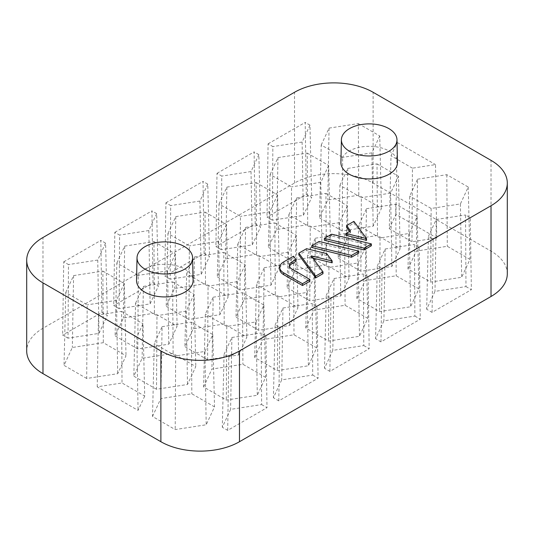 <?xml version="1.0" encoding="UTF-8"?>
<svg xmlns="http://www.w3.org/2000/svg" width="534" height="534" viewBox="0 0 534 534"><rect width="100%" height="100%" fill="white"/><g stroke="black" fill="none" stroke-linecap="round" stroke-linejoin="round"><path stroke-width="0.4" stroke-dasharray="2.67 2" d="M296.016 261.346L293.567 258.015L283.641 263.743A13.337 7.703 0 0 0 279.736 269.189M309.874 281.251L291.998 270.932A8.891 5.133 180 0 1 289.395 267.3A8.891 5.133 180 0 1 289.535 266.393M332.168 262.808L326.775 255.479L306.549 250.519L298.82 254.978M322.983 273.682L311.215 257.675L312.844 258.076M358.815 252.996L319.112 243.264L311.803 247.482M371.377 245.74L331.674 236.015L324.372 240.233M349.55 231.422L350.484 232.697L345.939 235.32M366.538 240.367L353.902 223.185L346.593 227.397M340.912 162.423A28.275 16.327 180 0 1 369.188 146.296A28.275 16.327 180 0 1 397.456 162.423M136.544 280.41A28.275 16.327 180 0 1 164.812 264.29A28.275 16.327 180 0 1 193.088 280.41M261.613 404.572L267 407.682L227.698 430.371L222.311 427.267L230.615 409.371L261.613 404.572L261.146 332.962L265.905 335.706L267 407.682M363.801 345.578L369.188 348.689L329.885 371.377L324.498 368.266L332.802 350.371L363.801 345.578L363.334 273.962L368.086 276.712L369.188 348.689M465.982 286.578L471.368 289.688L432.066 312.383L426.679 309.273L434.983 291.377L465.982 286.578L465.521 214.968L470.274 217.712L471.368 289.688M119.109 308.685L113.722 305.575L153.024 282.887L158.411 285.997L150.107 303.893L119.109 308.685L119.576 235.073L114.823 232.33L113.722 305.575M221.296 249.692L215.91 246.581L255.212 223.886L260.599 226.997L252.288 244.892L221.296 249.692L221.757 176.08L217.004 173.336L215.91 246.581M152.517 416.467L160.827 398.571L191.819 393.778L214.514 406.875L206.204 424.77L175.212 429.57L152.517 416.467L154.253 343.589L162.096 326.695L160.827 398.571M203.614 386.97L211.918 369.074L242.917 364.281L265.605 377.378L257.301 395.273L226.303 400.073L203.614 386.97L205.343 314.092L213.186 297.198L211.918 369.074M254.705 357.473L263.008 339.577L294.007 334.785L316.695 347.881L308.392 365.777L277.393 370.576L254.705 357.473L256.433 284.595L264.277 267.694L263.008 339.577M305.795 327.976L314.105 310.08L345.097 305.281L367.793 318.384L359.482 336.28L328.49 341.072L305.795 327.976L307.531 255.092L315.367 238.197L314.105 310.08M356.892 298.479L365.196 280.584L396.195 275.784L418.883 288.887L410.579 306.783L379.581 311.576L356.892 298.479L358.621 225.595L366.464 208.701L365.196 280.584M407.983 268.976L416.286 251.08L447.285 246.287L469.973 259.391L461.67 277.286L430.671 282.079L407.983 268.976L409.711 196.098L417.555 179.204L416.286 251.08M291.083 260.485L268.395 247.382L276.699 229.487L307.697 224.694L330.386 237.797L322.082 255.693L291.083 260.485L291.551 186.873L270.124 174.505L268.395 247.382M86.715 378.479L64.027 365.376L72.33 347.48L103.329 342.688L126.017 355.784L117.714 373.68L86.715 378.479L87.182 304.867L65.755 292.498L64.027 365.376M188.903 319.479L166.207 306.382L174.518 288.487L205.51 283.688L228.205 296.791L219.895 314.686L188.903 319.479L189.363 245.867L167.943 233.498L166.207 306.382M360.877 271.279L338.189 258.182L346.493 240.287L377.491 235.487L400.18 248.59L391.876 266.486L360.877 271.279L361.344 197.673L339.918 185.305L338.189 258.182M144.721 396.081L138.072 410.399L97.228 386.816L122.026 382.978L144.721 396.081L142.985 323.738L136.804 337.054L138.072 410.399M207.599 359.776L184.911 346.673L193.215 328.777L224.213 323.984L246.902 337.087L238.598 354.983L207.599 359.776L208.066 286.164L186.64 273.795L184.911 346.673M507.3 273.808A55.583 32.087 0 0 0 491.02 251.12L373.112 183.042A55.583 32.087 0 0 0 294.514 183.042L42.98 328.263A55.583 32.087 0 0 0 26.7 350.958M258.696 330.279L236.001 317.176L244.312 299.28L275.304 294.488L297.999 307.584L289.688 325.48L258.696 330.279L259.157 256.667L237.737 244.298L236.001 317.176M156.509 389.273L133.82 376.176L142.124 358.281L173.123 353.481L195.811 366.584L187.507 384.48L156.509 389.273L156.976 315.661L135.549 303.292L133.82 376.176M309.787 300.782L287.098 287.679L295.402 269.783L326.401 264.991L349.089 278.087L340.785 295.983L309.787 300.782L310.254 227.17L288.827 214.802L287.098 287.679M389.279 228.686L395.928 214.368L436.772 237.95L411.974 241.782L389.279 228.686L391.015 155.801L397.196 142.485L395.928 214.368M137.805 348.976L115.117 335.879L123.421 317.984L154.419 313.184L177.108 326.287L168.804 344.183L137.805 348.976L138.273 275.37L116.846 263.002L115.117 335.879M239.993 289.982L217.305 276.879L225.608 258.99L256.607 254.191L279.295 267.294L270.992 285.189L239.993 289.982L240.46 216.37L219.033 204.001L217.305 276.879M342.181 230.988L319.486 217.885L327.796 199.99L358.788 195.197L381.483 208.293L373.173 226.189L342.181 230.988L342.641 157.376L321.221 145.008L319.486 217.885M272.387 220.188L267 217.084L306.302 194.389L311.689 197.5L303.385 215.396L272.387 220.188L272.854 146.583L268.095 143.833L267 217.084M170.199 279.189L164.812 276.078L204.115 253.383L209.502 256.494L201.198 274.389L170.199 279.189L170.666 205.577L165.914 202.833L164.812 276.078M68.018 338.182L62.632 335.072L101.934 312.383L107.321 315.494L99.017 333.39L68.018 338.182L68.479 264.57L63.726 261.827L62.632 335.072M414.891 316.081L420.278 319.192L380.976 341.88L375.589 338.77L383.893 320.874L414.891 316.081L414.424 244.465L419.177 247.209L420.278 319.192M312.704 375.075L318.09 378.185L278.788 400.874L273.401 397.763L281.712 379.868L312.704 375.075L312.243 303.466L316.996 306.209L318.09 378.185M237.737 244.298L245.573 227.404L244.312 299.28M245.573 227.404L274.843 222.872L275.304 294.488M274.843 222.872L296.263 235.24L297.999 307.584M296.263 235.24L288.427 252.141L289.688 325.48M288.427 252.141L259.157 256.667M186.64 273.795L194.483 256.901L193.215 328.777M194.483 256.901L223.746 252.375L224.213 323.984M223.746 252.375L245.173 264.744L246.902 337.087M245.173 264.744L237.33 281.638L238.598 354.983M237.33 281.638L208.066 286.164M135.549 303.292L143.392 286.398L142.124 358.281M143.392 286.398L172.656 281.872L173.123 353.481M172.656 281.872L194.082 294.241L195.811 366.584M194.082 294.241L186.239 311.135L187.507 384.48M186.239 311.135L156.976 315.661M97.228 386.816L98.496 314.94L121.565 311.369L122.026 382.978M136.804 337.054L98.496 314.94M121.565 311.369L142.985 323.738M288.827 214.802L296.67 197.907L295.402 269.783M296.67 197.907L325.934 193.375L326.401 264.991M325.934 193.375L347.36 205.744L349.089 278.087M347.36 205.744L339.517 222.645L340.785 295.983M339.517 222.645L310.254 227.17M339.918 185.305L347.761 168.404L346.493 240.287M347.761 168.404L377.024 163.878L377.491 235.487M377.024 163.878L398.451 176.247L400.18 248.59M398.451 176.247L390.608 193.141L391.876 266.486M390.608 193.141L361.344 197.673M436.772 237.95L435.504 164.605L412.435 168.17L411.974 241.782M397.196 142.485L435.504 164.605M412.435 168.17L391.015 155.801M167.943 233.498L175.786 216.604L174.518 288.487M175.786 216.604L205.049 212.078L205.51 283.688M205.049 212.078L226.469 224.447L228.205 296.791M226.469 224.447L218.633 241.341L219.895 314.686M218.633 241.341L189.363 245.867M116.846 263.002L124.689 246.101L123.421 317.984M124.689 246.101L153.959 241.575L154.419 313.184M153.959 241.575L175.379 253.944L177.108 326.287M175.379 253.944L167.536 270.838L168.804 344.183M167.536 270.838L138.273 275.37M65.755 292.498L73.599 275.604L72.33 347.48M73.599 275.604L102.862 271.072L103.329 342.688M102.862 271.072L124.288 283.441L126.017 355.784M124.288 283.441L116.445 300.342L117.714 373.68M116.445 300.342L87.182 304.867M219.033 204.001L226.877 187.107L225.608 258.99M226.877 187.107L256.14 182.581L256.607 254.191M256.14 182.581L277.567 194.95L279.295 267.294M277.567 194.95L269.723 211.844L270.992 285.189M269.723 211.844L240.46 216.37M270.124 174.505L277.967 157.61L276.699 229.487M277.967 157.61L307.23 153.084L307.697 224.694M307.23 153.084L328.657 165.453L330.386 237.797M328.657 165.453L320.814 182.348L322.082 255.693M320.814 182.348L291.551 186.873M321.221 145.008L329.057 128.113L327.796 199.99M329.057 128.113L358.327 123.581L358.788 195.197M358.327 123.581L379.747 135.95L381.483 208.293M379.747 135.95L371.904 152.851L373.173 226.189M371.904 152.851L342.641 157.376M417.555 179.204L446.818 174.678L468.245 187.047L460.401 203.941L431.138 208.467L409.711 196.098M431.138 208.467L430.671 282.079M446.818 174.678L447.285 246.287M468.245 187.047L469.973 259.391M460.401 203.941L461.67 277.286M366.464 208.701L395.727 204.175L417.154 216.544L409.311 233.438L380.041 237.964L358.621 225.595M380.041 237.964L379.581 311.576M395.727 204.175L396.195 275.784M417.154 216.544L418.883 288.887M409.311 233.438L410.579 306.783M315.367 238.197L344.637 233.672L366.057 246.041L358.214 262.935L328.951 267.461L307.531 255.092M328.951 267.461L328.49 341.072M344.637 233.672L345.097 305.281M366.057 246.041L367.793 318.384M358.214 262.935L359.482 336.28M264.277 267.694L293.54 263.169L314.967 275.537L307.123 292.432L277.86 296.964L256.433 284.595M277.86 296.964L277.393 370.576M293.54 263.169L294.007 334.785M314.967 275.537L316.695 347.881M307.123 292.432L308.392 365.777M213.186 297.198L242.449 292.665L263.876 305.034L256.033 321.935L226.77 326.461L205.343 314.092M226.77 326.461L226.303 400.073M242.449 292.665L242.917 364.281M263.876 305.034L265.605 377.378M256.033 321.935L257.301 395.273M162.096 326.695L191.359 322.162L212.779 334.531L204.943 351.432L175.673 355.958L154.253 343.589M175.673 355.958L175.212 429.57M191.359 322.162L191.819 393.778M212.779 334.531L214.514 406.875M204.943 351.432L206.204 424.77M306.302 194.389L305.201 122.413L309.96 125.156L311.689 197.5M268.095 143.833L305.201 122.413M309.96 125.156L302.117 142.051L272.854 146.583M302.117 142.051L303.385 215.396M255.212 223.886L254.111 151.91L258.863 154.653L260.599 226.997M217.004 173.336L254.111 151.91M258.863 154.653L251.027 171.554L221.757 176.08M251.027 171.554L252.288 244.892M204.115 253.383L203.02 181.406L207.773 184.15L209.502 256.494M165.914 202.833L203.02 181.406M207.773 184.15L199.93 201.051L170.666 205.577M199.93 201.051L201.198 274.389M153.024 282.887L151.93 210.903L156.682 213.653L158.411 285.997M114.823 232.33L151.93 210.903M156.682 213.653L148.839 230.548L119.576 235.073M148.839 230.548L150.107 303.893M101.934 312.383L100.833 240.407L105.585 243.15L107.321 315.494M63.726 261.827L100.833 240.407M105.585 243.15L97.749 260.045L68.479 264.57M97.749 260.045L99.017 333.39M432.066 312.383L433.167 239.139L428.415 236.395L426.679 309.273M470.274 217.712L433.167 239.139M428.415 236.395L436.251 219.494L465.521 214.968M436.251 219.494L434.983 291.377M380.976 341.88L382.07 268.635L377.318 265.892L375.589 338.77M419.177 247.209L382.07 268.635M377.318 265.892L385.161 248.998L414.424 244.465M385.161 248.998L383.893 320.874M329.885 371.377L330.98 298.132L326.227 295.389L324.498 368.266M368.086 276.712L330.98 298.132M326.227 295.389L334.07 278.494L363.334 273.962M334.07 278.494L332.802 350.371M278.788 400.874L279.889 327.629L275.137 324.886L273.401 397.763M316.996 306.209L279.889 327.629M275.137 324.886L282.973 307.991L312.243 303.466M282.973 307.991L281.712 379.868M227.698 430.371L228.799 357.126L224.04 354.382L222.311 427.267M265.905 335.706L228.799 357.126M224.04 354.382L231.883 337.488L261.146 332.962M231.883 337.488L230.615 409.371M350.484 230.882L350.484 232.697M353.902 221.37L353.902 223.185M331.674 234.199L331.674 236.015M319.112 241.455L319.112 243.264M311.215 255.859L311.215 257.675M326.775 253.663L326.775 255.479M306.549 248.704L306.549 250.519M293.567 256.2L293.567 258.015M42.98 328.263L42.98 237.503M294.514 183.042L294.514 92.282M283.641 261.927L283.641 263.743M291.998 269.116L291.998 270.932M491.02 251.12L491.02 160.354M373.112 183.042L373.112 92.282M289.395 267.3L289.395 265.485"/><path stroke-width="0.8" d="M296.016 259.531L293.567 256.2L283.641 261.927A13.337 7.703 0 0 0 279.736 267.374L279.736 269.189A13.337 7.703 0 0 0 283.641 274.636L302.484 285.516L309.874 281.251L309.874 279.436L291.998 269.116A8.891 5.133 180 0 1 289.395 265.485A8.891 5.133 180 0 1 291.998 261.854L296.016 259.531L296.016 261.346L291.998 263.669A8.891 5.133 180 0 0 289.535 266.393M332.168 260.993L326.775 253.663L306.549 248.704L298.82 253.163L298.82 254.978L315.674 277.9L322.983 273.682L322.983 271.866L311.215 255.859L332.168 260.993L332.168 262.808L312.844 258.076M311.803 245.673L311.803 247.482L351.505 257.214L358.815 252.996L358.815 251.18L319.112 241.455L311.803 245.673L351.505 255.399L351.505 257.214M324.372 238.418L324.372 240.233L364.068 249.959L371.377 245.74L371.377 243.925L331.674 234.199L324.372 238.418L364.068 248.143L364.068 249.959M346.593 225.582L350.484 230.882L345.939 233.505L366.538 238.551L353.902 221.37L346.593 225.582L346.593 227.397L349.55 231.422M345.939 233.505L345.939 235.32L366.538 240.367L366.538 238.551M396.976 139.734L397.456 162.423A28.275 16.327 180 0 1 389.179 174.164A28.275 16.327 180 0 1 358.201 177.668A28.275 16.327 180 0 1 340.912 162.423L341.4 139.734A27.788 16.047 180 0 1 369.188 123.888A27.788 16.047 180 0 1 396.976 139.734A27.788 16.047 180 0 1 388.839 151.276A27.788 16.047 180 0 1 349.536 151.276A27.788 16.047 180 0 1 341.4 139.734M42.98 282.88L160.888 350.958A55.583 32.087 0 0 0 239.486 350.958L491.02 205.737A55.583 32.087 0 0 0 507.3 183.042A55.583 32.087 0 0 0 491.02 160.354L373.112 92.282A55.583 32.087 0 0 0 294.514 92.282L42.98 237.503A55.583 32.087 0 0 0 26.7 260.192A55.583 32.087 0 0 0 42.98 282.88L42.98 373.646L160.888 441.718A55.583 32.087 0 0 0 239.486 441.718L491.02 296.497A55.583 32.087 0 0 0 507.3 273.808L507.3 183.042M192.6 257.722L193.088 280.41A28.275 16.327 180 0 1 184.811 292.158A28.275 16.327 180 0 1 153.832 295.656A28.275 16.327 180 0 1 136.544 280.41L137.024 257.722A27.788 16.047 180 0 1 164.812 241.875A27.788 16.047 180 0 1 192.6 257.722A27.788 16.047 180 0 1 184.464 269.269A27.788 16.047 180 0 1 145.161 269.269A27.788 16.047 180 0 1 137.024 257.722M279.736 267.374A13.337 7.703 0 0 0 283.641 272.821L302.484 283.701L302.484 285.516M302.484 283.701L309.874 279.436M26.7 260.192L26.7 350.958A55.583 32.087 0 0 0 42.98 373.646M364.068 248.143L371.377 243.925M351.505 255.399L358.815 251.18M298.82 253.163L315.674 276.085L315.674 277.9M315.674 276.085L322.983 271.866M160.888 441.718L160.888 350.958M283.641 272.821L283.641 274.636M239.486 441.718L239.486 350.958M491.02 296.497L491.02 205.737M291.998 261.854L291.998 263.669"/></g></svg>
